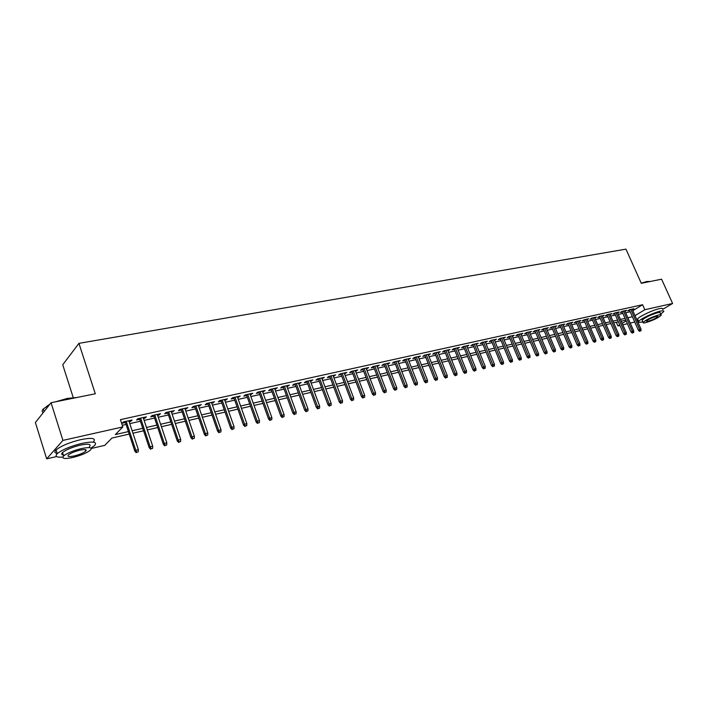 <?xml version="1.0" encoding="UTF-8"?>
<svg xmlns="http://www.w3.org/2000/svg" width="708" height="708" viewBox="0 0 708 708"><rect width="100%" height="100%" fill="white"/><g stroke="black" fill="none" stroke-linecap="round" stroke-linejoin="round"><path stroke-width="1.06" d="M73.225 397.56L62.738 364.762L78.933 343.353L625.96 249.136L641.289 283.306L661.591 279.2L672.6 303.484L662.697 309.352M638.492 321.149L637.563 321.361M634.722 322.025L630.235 323.069M627.385 323.733L622.828 324.795M619.96 325.459L617.898 325.937L619.695 324.857M616.305 322.299L617.898 325.937M129.219 434.084L111.944 438.048L104.811 445.332L91.279 448.483M56.605 456.554L46.666 458.864L62.915 440.394L122.829 426.933L115.36 434.57L128.405 431.597M62.915 440.394L51.065 402.719L35.4 422.534L46.666 458.864M129.139 421.667L130.821 421.295L132.086 420.012L123.396 421.941L122.148 423.225L125.413 422.499M143.485 418.481L145.096 418.127L146.388 416.844L137.83 418.738L136.556 420.021L139.777 419.304M157.592 415.348L159.132 415.003L160.451 413.72L152.034 415.587L150.733 416.87L153.91 416.162M171.478 412.26L174.283 410.658L166.008 412.49L164.681 413.764L167.814 413.074M185.133 409.224L187.894 407.64L179.752 409.445L178.407 410.72L181.487 410.029M198.567 406.233L201.293 404.666L193.284 406.445L191.903 407.719L194.948 407.038M211.789 403.294L214.48 401.746L206.594 403.489L205.196 404.764L208.196 404.091M224.808 400.401L227.454 398.861L219.692 400.586L218.268 401.852L221.232 401.197M237.623 397.551L240.224 396.029L232.587 397.728L231.144 398.993L234.065 398.339M250.234 394.745L252.8 393.241L245.278 394.914L243.817 396.17L246.703 395.533M262.659 391.984L265.181 390.497L257.774 392.144L256.296 393.4L259.146 392.763M274.89 389.267L277.377 387.789L270.084 389.409L268.589 390.666L271.394 390.046M286.935 386.586L289.386 385.134L282.2 386.727L280.687 387.975L283.457 387.365M298.794 383.948L301.219 382.506L294.139 384.072L292.608 385.329L295.342 384.718M310.485 381.355L312.865 379.922L305.9 381.47L304.351 382.718L307.051 382.116M321.998 378.789L324.353 377.382L317.485 378.904L315.918 380.143L318.582 379.55M333.344 376.267L335.663 374.868L328.893 376.373L327.317 377.612L329.955 377.028M344.522 373.789L346.805 372.399L340.141 373.877L338.548 375.116L341.15 374.532M355.54 371.337L357.797 369.957L351.221 371.417L349.61 372.656L352.186 372.081M366.399 368.921L368.62 367.558L362.142 369.001L360.522 370.231L363.062 369.664M377.099 366.54L379.293 365.195L372.912 366.611L371.275 367.833L373.789 367.275M387.657 364.195L389.816 362.859L383.524 364.257L381.877 365.478L384.356 364.93M398.055 361.885L400.197 360.558L393.984 361.938L392.329 363.16L394.781 362.611M408.312 359.602L410.428 358.292L404.303 359.646L402.631 360.868L405.056 360.328M418.428 357.354L420.508 356.053L414.472 357.39L412.791 358.602L415.189 358.071M428.402 355.133L430.464 353.85L424.508 355.168L422.818 356.381L425.181 355.85M438.243 352.947L440.27 351.672L434.402 352.973L432.694 354.177L435.039 353.664M447.952 350.787L449.952 349.522L444.164 350.805L442.447 352.009L444.757 351.495M457.527 348.663L459.501 347.407L453.784 348.672L452.067 349.876L454.35 349.363M466.97 346.557L468.917 345.318L463.28 346.566L461.554 347.761L463.811 347.265M476.289 344.486L478.219 343.256L472.652 344.495L470.917 345.681L473.148 345.185M485.484 342.442L487.387 341.221L481.9 342.442L480.157 343.628L482.36 343.141M494.565 340.424L496.441 339.212L491.025 340.415L489.272 341.601L491.458 341.114M503.521 338.433L505.37 337.238L500.025 338.424L498.264 339.601L500.432 339.123M512.362 336.468L514.194 335.282L508.919 336.45L507.149 337.627L509.291 337.15M521.088 334.53L522.893 333.353L517.69 334.503L515.911 335.68L518.026 335.211M526.363 332.583L535.735 354.894L538.576 353.717L529.398 331.91L529.708 332.61L531.487 331.441L526.345 332.583L524.566 333.751L526.663 333.291M538.204 330.716L539.974 329.565L534.894 330.689L533.106 331.857L535.177 331.397M546.594 328.839L548.346 327.707L543.337 328.813L541.54 329.981L543.594 329.521M554.886 326.99L556.621 325.875L551.674 326.972L549.868 328.131L551.904 327.68M563.064 325.158L564.789 324.06L559.895 325.14L558.099 326.299L560.108 325.857M571.152 323.352L572.852 322.273L568.028 323.344L566.223 324.494L568.205 324.052M579.135 321.574L580.825 320.503L576.055 321.565L574.241 322.715L576.206 322.273M587.02 319.812L588.693 318.759L583.985 319.804L582.162 320.945L584.109 320.52M594.808 318.069L596.463 317.034L591.808 318.069L589.994 319.211L591.915 318.777M602.508 316.352L604.145 315.334L599.543 316.352L597.72 317.494L599.632 317.069M610.11 314.653L611.73 313.653L607.19 314.662L605.358 315.795L607.252 315.37M617.615 312.98L619.226 311.989L614.739 312.98L612.907 314.113L614.783 313.697M625.04 311.325L626.633 310.343L622.199 311.325L620.367 312.458L622.217 312.042M632.81 310.679L642.599 304.723L120.431 419.632L122.829 426.933M122.289 425.287L126.051 424.446M129.785 423.614L140.423 421.233M144.131 420.41L154.548 418.083M158.238 417.251L168.451 414.968M172.115 414.153L182.133 411.914M185.77 411.1L195.594 408.905M199.214 408.091L208.842 405.941M212.435 405.135L221.878 403.029M225.454 402.233L234.711 400.162M238.269 399.365L247.349 397.338M250.88 396.542L259.783 394.56M263.296 393.772L272.04 391.816M275.527 391.037L284.103 389.117M287.572 388.347L295.988 386.462M299.44 385.692L307.688 383.842M311.122 383.081L319.228 381.267M322.636 380.506L330.592 378.727M333.981 377.966L341.787 376.222M345.159 375.47L352.823 373.762M356.177 373.01L363.7 371.328M367.036 370.585L374.417 368.93M377.736 368.187L384.993 366.567M388.285 365.832L395.409 364.239M398.692 363.505L405.684 361.938M408.95 361.213L415.817 359.673M419.056 358.956L425.809 357.443M429.039 356.726L435.668 355.239M438.871 354.522L445.385 353.071M448.58 352.354L454.978 350.92M458.147 350.212L464.439 348.805M467.599 348.106L473.776 346.725M476.918 346.017L482.989 344.663M486.113 343.964L492.078 342.628M495.184 341.937L501.052 340.628M504.14 339.937L509.91 338.645M512.981 337.955L518.645 336.689M521.707 336.008L527.274 334.76M530.319 334.079L535.797 332.857M538.823 332.185L544.213 330.981M547.213 330.309L552.514 329.123M555.506 328.45L560.718 327.291M563.692 326.618L568.816 325.476M571.781 324.813L576.816 323.689M579.764 323.025L584.72 321.919M587.649 321.264L592.525 320.175M595.446 319.52L600.234 318.45M603.136 317.804L607.853 316.75M610.739 316.104L615.385 315.069M618.252 314.423L622.819 313.405M625.677 312.768L630.164 311.759M632.377 309.688L633.952 308.723L629.571 309.697L627.739 310.821L629.571 310.414M51.065 402.719L95.297 393.772L78.933 343.353M642.599 304.723L644.829 309.723L672.6 303.484M635.014 315.635L644.829 309.723M132.131 430.747L142.768 428.322M146.476 427.473L156.902 425.101M160.592 424.26L170.805 421.933M174.469 421.092L184.487 418.809M188.124 417.977L197.948 415.746M201.568 414.915L211.196 412.72M214.79 411.906L224.232 409.755M227.808 408.932L237.065 406.826M240.614 406.011L249.694 403.949M253.234 403.144L262.137 401.109M265.65 400.312L274.385 398.321M277.881 397.524L286.448 395.568M289.917 394.781L298.334 392.86M301.785 392.073L310.033 390.188M313.467 389.409L321.565 387.559M324.981 386.789L332.928 384.975M336.318 384.196L344.123 382.417M347.495 381.656L355.159 379.904M358.514 379.143L366.036 377.426M369.364 376.665L376.753 374.983M380.063 374.231L387.32 372.576M390.612 371.824L397.737 370.204M401.011 369.452L408.003 367.859M411.268 367.116L418.136 365.549M421.375 364.815L428.128 363.275M431.349 362.54L437.978 361.027M441.181 360.301L447.695 358.814M450.881 358.089L457.28 356.628M460.448 355.903L466.74 354.469M469.891 353.752L476.068 352.345M479.201 351.628L485.272 350.248M488.396 349.531L494.361 348.177M497.467 347.469L503.326 346.132M506.415 345.424L512.185 344.115M515.247 343.415L520.92 342.123M523.973 341.424L529.54 340.159M532.584 339.459L538.053 338.212M541.08 337.521L546.461 336.3M549.47 335.61L554.762 334.406M557.754 333.725L562.966 332.539M565.94 331.857L571.055 330.689M574.02 330.017L579.055 328.866M581.994 328.202L586.95 327.069M589.879 326.406L594.747 325.291M597.667 324.627L602.455 323.538M605.358 322.875L610.066 321.804M612.951 321.14L617.588 320.087M620.465 319.432L625.022 318.388M627.881 317.742L632.368 316.715M625.792 320.122L621.226 321.175M618.358 321.83L613.721 322.892M610.836 323.556L606.128 324.636M603.225 325.299L598.437 326.406M595.525 327.069L590.658 328.193M587.729 328.857L582.773 329.999M579.834 330.671L574.799 331.831M571.834 332.512L566.719 333.68M563.745 334.362L558.541 335.557M555.55 336.247L550.258 337.459M547.249 338.15L541.868 339.389M538.841 340.079L533.372 341.336M530.327 342.035L524.761 343.309M521.707 344.008L516.043 345.309M512.973 346.017L507.211 347.336M504.123 348.044L498.255 349.389M495.158 350.106L489.193 351.478M486.069 352.186L479.997 353.584M476.865 354.301L470.687 355.717M467.537 356.443L461.253 357.885M458.076 358.611L451.686 360.08M448.491 360.815L441.987 362.31M438.783 363.045L432.154 364.567M428.924 365.301L422.18 366.85M418.941 367.594L412.074 369.169M408.817 369.921L401.817 371.523M398.542 372.275L391.418 373.913M388.126 374.665L380.877 376.329M377.559 377.09L370.178 378.789M366.841 379.55L359.319 381.276M355.974 382.046L348.309 383.807M344.938 384.577L337.132 386.373M333.742 387.152L325.795 388.975M322.388 389.754L314.281 391.613M310.856 392.4L302.599 394.294M299.148 395.091L290.74 397.02M287.271 397.816L278.695 399.781M275.208 400.586L266.465 402.587M262.96 403.392L254.048 405.436M250.517 406.25L241.437 408.33M237.879 409.144L228.622 411.268M225.047 412.091L215.613 414.26M212.011 415.083L202.391 417.295M198.771 418.127L188.947 420.375M185.31 421.216L175.292 423.508M171.628 424.349L161.406 426.694M157.725 427.544L147.299 429.933M143.591 430.783L132.954 433.225M622.19 323.352L626.164 320.963M520.822 333.813L521.115 334.521M512.123 335.742L512.424 336.459M503.308 337.689L503.609 338.415M494.379 339.672L494.68 340.398M485.334 341.681L485.635 342.406M476.174 343.707L476.475 344.451M466.882 345.769L467.183 346.513M457.474 347.858L457.775 348.601M447.934 349.973L448.235 350.726M438.261 352.115L438.562 352.876M428.455 354.292L428.765 355.053M418.517 356.496L418.826 357.266M408.436 358.726L408.746 359.505M398.223 361L398.524 361.779M387.86 363.293L388.161 364.08M377.346 365.629L377.656 366.417M366.682 367.992L366.992 368.788M355.867 370.39L356.177 371.196M344.902 372.824L345.203 373.629M333.769 375.293L334.07 376.107M322.467 377.798L322.777 378.621M310.998 380.338L311.308 381.169M299.369 382.922L299.67 383.754M287.554 385.541L287.864 386.382M275.562 388.196L275.872 389.046M263.385 390.896L263.695 391.754M251.021 393.639L251.331 394.506M238.463 396.427L238.773 397.294M225.71 399.25L226.02 400.135M212.754 402.126L213.064 403.011M199.594 405.038L199.904 405.941M186.222 408.012L186.531 408.914M172.628 411.021L172.938 411.932M158.822 414.083L159.132 415.003M144.786 417.198L145.096 418.127M130.511 420.357L130.821 421.295M629.324 309.847L638.377 330.255L639.713 329.468L630.81 309.423M640.289 330.884L639.545 331.317L641.014 330.707L640.289 330.884L639.713 329.468L641.023 329.158L632.129 309.131M638.377 330.255L639.545 331.317M641.014 330.707L641.023 329.158M641.227 283.156L646.776 281.519L649.962 281.457M650.174 281.51L647.121 281.669L641.89 283.191M660.67 314.078L663.715 311.609C664.175 310.706 663.06 310.546 660.387 311.131C653.696 312.547 639.598 319.281 638.643 321.494C638.165 322.423 639.315 322.582 642.085 321.954L642.864 321.759M662.617 309.175C663.069 308.263 661.962 308.104 659.281 308.679C652.59 310.077 638.51 316.821 637.563 319.051L637.917 319.866M642.395 320.697L642.138 320.131C645.289 317.352 650.51 314.874 657.785 312.671C659.723 312.246 660.52 312.361 660.192 313.016L660.953 314.697M645.607 322.689C652.856 320.485 658.059 317.998 661.201 315.255C661.538 314.6 660.732 314.494 658.794 314.927C651.519 317.131 646.298 319.618 643.138 322.37C642.793 323.034 643.616 323.14 645.607 322.689M656.422 316.317C651.741 317.742 648.378 319.343 646.342 321.122L647.926 321.326C652.599 319.901 655.953 318.299 657.98 316.529L656.422 316.317M55.578 401.808L67.304 398.427L76.933 397.489M75.889 397.701L67.579 398.701L57.852 401.348M90.978 448.093L94.589 445.544C97.562 441.836 93.297 441.119 81.809 443.403C70.446 446.27 62.26 449.677 57.268 453.642C54.658 456.412 56.498 457.554 62.782 457.076M93.421 441.898C96.377 438.163 92.111 437.42 80.623 439.677C69.26 442.509 61.083 445.925 56.1 449.907C54.118 451.881 54.578 453.058 57.472 453.447M64.694 455.111C61.623 455.058 60.897 454.2 62.534 452.545C66.109 449.695 71.995 447.244 80.172 445.173C88.465 443.518 91.544 444.031 89.403 446.713M72.995 457.439C81.146 455.341 86.978 452.89 90.482 450.076C92.633 447.421 89.562 446.925 81.261 448.598C73.083 450.677 67.198 453.138 63.605 455.97C61.437 458.704 64.57 459.191 72.995 457.439M79.765 450.2C74.499 451.545 70.712 453.12 68.41 454.943C67.012 456.695 69.03 457.014 74.446 455.89C79.703 454.545 83.464 452.961 85.73 451.146C87.119 449.43 85.128 449.111 79.765 450.2M49.374 404.852L43.285 408.932C41.763 410.578 41.763 411.782 43.294 412.543M46.595 406.401L49.825 404.286M61.826 453.394L62.764 453.288M621.969 311.476L631.04 332.017L632.386 331.229L623.456 311.051M632.961 332.645L632.217 333.087L633.695 332.468L632.961 332.645L632.386 331.229L633.704 330.91L624.792 310.759M631.04 332.017L632.217 333.087M633.695 332.468L633.704 330.91M614.526 313.113L623.624 333.795L624.96 333.008L616.013 312.697M625.545 334.433L624.801 334.875L626.297 334.256L625.545 334.433L624.96 333.008L626.306 332.68L617.358 312.405M623.624 333.795L624.801 334.875M626.297 334.256L626.306 332.68M606.995 314.777L616.119 335.592L617.456 334.804L608.482 314.37M618.04 336.238L617.305 336.681L618.801 336.061L618.04 336.238L617.456 334.804L618.81 334.477L609.845 314.069M616.119 335.592L617.305 336.681M618.801 336.061L618.81 334.477M599.366 316.467L608.517 337.424L609.854 336.627L600.862 316.06M610.446 338.07L609.712 338.512L611.216 337.893L610.446 338.07L609.854 336.627L611.225 336.3L602.242 315.75M608.517 337.424L609.712 338.512M611.216 337.893L611.225 336.3M591.649 318.166L600.827 339.265L602.154 338.468L593.145 317.768M602.756 339.929L602.021 340.371L603.535 339.743L602.756 339.929L602.154 338.468L603.552 338.141L594.543 317.458M600.827 339.265L602.021 340.371M603.535 339.743L603.552 338.141M583.843 319.892L593.038 341.141L594.366 340.336L585.339 319.503M594.977 341.805L594.242 342.247L595.755 341.61L594.977 341.805L594.366 340.336L595.782 339.999L586.746 319.193M593.038 341.141L594.242 342.247M595.755 341.61L595.782 339.999M575.931 321.636L585.162 343.026L586.481 342.229L577.427 321.255M587.1 343.699L586.357 344.141L587.888 343.513L587.1 343.699L586.481 342.229L587.905 341.884L578.861 320.936M585.162 343.026L586.357 344.141M587.888 343.513L587.905 341.884M567.931 323.406L577.179 344.946L578.498 344.141L569.427 323.034M579.117 345.619L578.383 346.07L579.923 345.433L579.117 345.619L578.498 344.141L579.94 343.796L570.878 322.706M577.179 344.946L578.383 346.07M579.923 345.433L579.94 343.796M559.824 325.193L569.099 346.885L570.418 346.079L561.32 324.83M571.037 347.566L570.312 348.017L571.852 347.371L571.037 347.566L570.418 346.079L571.878 345.734L562.789 324.503M569.099 346.885L570.312 348.017M571.852 347.371L571.878 345.734M551.612 327.007L560.913 348.849L562.223 348.044L553.116 326.645M562.86 349.54L562.125 349.991L563.683 349.345L562.86 349.54L562.223 348.044L563.71 347.69L554.594 326.317M560.913 348.849L562.125 349.991M563.683 349.345L563.71 347.69M543.302 328.839L552.629 350.841L553.939 350.026L544.806 328.494M554.576 351.54L553.842 351.982L555.408 351.336L554.576 351.54L553.939 350.026L555.435 349.672L546.302 328.158M552.629 350.841L553.842 351.982M555.408 351.336L555.435 349.672M534.885 330.698L544.231 352.858L545.541 352.044L536.381 330.362M546.187 353.558L547.027 353.354L546.187 353.558L545.541 352.044L547.054 351.681L537.912 330.017M544.231 352.858L545.461 354.009M547.027 353.354L547.054 351.681M537.682 355.611L538.54 355.398L537.682 355.611L527.858 332.247M535.735 354.894L536.965 356.062M538.54 355.398L538.576 353.717M517.734 334.495L527.124 356.965L528.416 356.151L519.221 334.167M529.08 357.682L529.938 357.478L529.08 357.682L528.416 356.151L529.973 355.77L520.787 333.813M527.124 356.965L528.354 358.133M529.938 357.478L529.973 355.77M508.99 336.433L518.398 359.062L519.69 358.239L510.477 336.105M520.353 359.788L521.23 359.576L520.353 359.788L519.69 358.239L521.265 357.859L512.061 335.751M518.398 359.062L519.637 360.239M521.23 359.576L521.265 357.859M500.131 338.397L509.556 361.177L510.849 360.363L501.618 338.07M511.521 361.912L512.406 361.7L511.521 361.912L510.849 360.363L512.45 359.974L503.22 337.716M509.556 361.177L510.804 362.372M512.406 361.7L512.45 359.974M491.157 340.389L500.6 363.328L501.884 362.505L492.635 340.061M502.565 364.071L503.468 363.85L502.565 364.071L501.884 362.505L503.512 362.115L494.264 339.698M500.6 363.328L501.848 364.531M503.468 363.85L503.512 362.115M482.068 342.406L491.529 365.514L492.803 364.682L483.537 342.079M493.494 366.257L494.405 366.036L493.494 366.257L492.803 364.682L494.45 364.293L485.184 341.716M491.529 365.514L492.786 366.717M494.405 366.036L494.45 364.293M472.847 344.451L482.334 367.718L483.608 366.894L474.316 344.123M484.299 368.47L485.228 368.249L484.299 368.47L483.608 366.894L485.272 366.487L475.988 343.752M482.334 367.718L483.591 368.93M485.228 368.249L485.272 366.487M463.51 346.522L473.015 369.957L474.28 369.125L464.979 346.194M474.98 370.718L475.918 370.496L474.98 370.718L474.28 369.125L475.971 368.718L466.669 345.823M473.015 369.957L474.28 371.178M475.918 370.496L475.971 368.718M454.049 348.619L463.563 372.222L464.829 371.39L455.51 348.292M465.537 372.992L466.484 372.762L465.537 372.992L464.829 371.39L466.537 370.983L457.218 347.911M463.563 372.222L464.837 373.452M466.484 372.762L466.537 370.983M444.456 350.743L453.996 374.523L455.244 373.691L445.907 350.425M455.961 375.302L456.925 375.072L455.961 375.302L455.244 373.691L456.979 373.275L447.651 350.035M453.996 374.523L455.262 375.762M456.925 375.072L456.979 373.275M434.739 352.903L444.288 376.851L445.536 376.019L436.181 352.575M446.261 377.638L447.235 377.408L446.261 377.638L445.536 376.019L447.288 375.594L437.942 352.186M444.288 376.851L445.562 378.107M447.235 377.408L447.288 375.594M424.88 355.089L434.446 379.214L435.685 378.382L426.313 354.77M436.42 380.01L437.411 379.771L436.42 380.01L435.685 378.382L437.464 377.948L428.101 354.372M434.446 379.214L435.73 380.479M437.411 379.771L437.464 377.948M414.879 357.301L424.464 381.612L425.703 380.771L416.313 356.982M426.437 382.417L427.446 382.178L426.437 382.417L425.703 380.771L427.508 380.338L418.127 356.584M424.464 381.612L425.756 382.878M427.446 382.178L427.508 380.338M404.746 359.549L414.348 384.046L415.569 383.196L406.171 359.23M416.322 384.851L417.339 384.612L416.322 384.851L415.569 383.196L417.41 382.762L408.012 358.823M414.348 384.046L415.64 385.32M417.339 384.612L417.41 382.762M394.471 361.823L404.082 386.506L405.303 385.665L395.887 361.514M406.065 387.329L407.091 387.081L406.065 387.329L405.303 385.665L407.162 385.214L397.754 361.098M404.082 386.506L405.383 387.798M407.091 387.081L407.162 385.214M384.055 364.142L393.675 389.002L394.887 388.161L385.462 363.824M395.657 389.834L396.701 389.586L395.657 389.834L394.887 388.161L396.772 387.71L387.347 363.408M393.675 389.002L394.984 390.303M396.701 389.586L396.772 387.71M373.479 366.487L383.116 391.542L384.32 390.692L374.877 366.169M385.099 392.382L386.161 392.126L385.099 392.382L384.32 390.692L386.232 390.232L376.798 365.744M383.116 391.542L384.426 392.851M386.161 392.126L386.232 390.232M362.753 368.859L372.408 394.108L373.603 393.259L364.151 368.549M374.39 394.958L375.461 394.701L374.39 394.958L373.603 393.259L375.541 392.798L366.089 368.125M372.408 394.108L373.727 395.436M375.461 394.701L375.541 392.798M351.876 371.275L361.54 396.719L362.726 395.869L353.257 370.965M363.523 397.577L364.611 397.312L363.523 397.577L362.726 395.869L364.7 395.391L355.23 370.532M361.54 396.719L362.859 398.055M364.611 397.312L364.7 395.391M340.84 373.718L350.522 399.365L351.69 398.516L342.212 373.417M352.495 400.232L353.602 399.967L352.495 400.232L351.69 398.516L353.69 398.038L344.212 372.974M350.522 399.365L351.841 400.71M353.602 399.967L353.69 398.038M329.645 376.205L339.327 402.055L340.495 401.197L331.008 375.904M341.309 402.932L342.433 402.657L341.309 402.932L340.495 401.197L342.522 400.71L333.034 375.452M339.327 402.055L340.663 403.41M342.433 402.657L342.522 400.71M318.281 378.727L327.972 404.781L329.131 403.923L319.627 378.426M329.955 405.666L331.096 405.392L329.955 405.666L329.131 403.923L331.185 403.427L321.689 377.966M327.972 404.781L329.309 406.144M331.096 405.392L331.185 403.427M306.741 381.285L316.449 407.543L317.591 406.684L308.086 380.984M318.423 408.445L319.582 408.171L318.423 408.445L317.591 406.684L319.68 406.188L310.175 380.523M316.449 407.543L317.786 408.923M319.582 408.171L319.68 406.188M295.032 383.878L304.75 410.357L305.883 409.498L296.369 383.586M306.723 411.268L307.9 410.985L306.723 411.268L305.883 409.498L308.007 408.985L298.484 383.116M304.75 410.357L306.095 411.746M307.9 410.985L308.007 408.985M283.156 386.515L292.873 413.207L293.997 412.348L284.466 386.223M294.847 414.127L296.041 413.844L294.847 414.127L293.997 412.348L296.148 411.826L286.625 385.745M292.873 413.207L294.227 414.605M296.041 413.844L296.148 411.826M271.084 389.188L280.819 416.1L281.917 415.242L272.394 388.896M282.784 417.039L283.996 416.746L282.784 417.039L281.917 415.242L284.112 414.711L274.58 388.418M280.819 416.1L282.173 417.516M283.996 416.746L284.112 414.711M258.836 391.905L268.571 419.039L269.659 418.18L260.128 391.621M270.536 419.986L271.766 419.694L270.536 419.986L269.659 418.18L271.881 417.649L262.349 391.126M268.571 419.039L269.925 420.464M271.766 419.694L271.881 417.649M246.393 394.666L256.137 422.03L257.216 421.163L247.667 394.383M258.101 422.986L259.349 422.685L258.101 422.986L257.216 421.163L259.464 420.623L249.924 393.878M256.137 422.03L257.5 423.464M259.349 422.685L259.464 420.623M233.755 397.462L243.499 425.057L244.57 424.189L235.021 397.188M245.464 426.03L246.738 425.72L245.464 426.03L244.57 424.189L246.853 423.641L237.313 396.675M243.499 425.057L244.871 426.508M246.738 425.72L246.853 423.641M220.923 400.312L230.675 428.145L231.72 427.269L222.17 400.038M232.631 429.119L233.923 428.809L232.631 429.119L231.72 427.269L234.047 426.712L224.498 399.516M230.675 428.145L232.047 429.606M233.923 428.809L234.047 426.712M207.887 403.206L217.639 431.269L218.666 430.402L209.117 402.932M219.586 432.269L220.905 431.951L219.586 432.269L218.666 430.402L221.038 429.836L211.48 402.409M217.639 431.269L219.011 432.747M220.905 431.951L221.038 429.836M194.638 406.144L204.391 434.455L205.409 433.579L195.859 405.87M206.338 435.455L207.674 435.137L206.338 435.455L205.409 433.579L207.807 433.004L198.258 405.339M204.391 434.455L205.771 435.942M207.674 435.137L207.807 433.004M181.177 409.127L190.93 437.686L191.93 436.809L182.381 408.861M192.877 438.703L194.231 438.376L192.877 438.703L191.93 436.809L194.373 436.225L184.823 408.321M190.93 437.686L192.319 439.19M194.231 438.376L194.373 436.225M167.504 412.162L177.248 440.969L178.23 440.093L168.681 411.897M179.186 442.004L180.567 441.668L179.186 442.004L178.23 440.093L180.717 439.5L171.168 411.348M177.248 440.969L178.646 442.482M180.567 441.668L180.717 439.5M153.601 415.242L163.344 444.305L164.309 443.429L154.76 414.985M165.283 445.35L166.681 445.013L165.283 445.35L164.309 443.429L166.831 442.827L157.291 414.428M163.344 444.305L164.743 445.836M166.681 445.013L166.831 442.827M139.467 418.375L149.202 447.704L150.149 446.828L140.618 418.118M151.14 448.766L152.565 448.421L151.14 448.766L150.149 446.828L152.716 446.208L143.175 417.552M149.202 447.704L150.609 449.244M152.565 448.421L152.716 446.208M125.104 421.561L134.83 451.155L135.759 450.279L126.228 421.313M136.759 452.226L138.202 451.881L136.759 452.226L135.759 450.279L138.37 449.651L128.829 420.738M134.83 451.155L136.237 452.713M138.202 451.881L138.37 449.651M642.138 320.131L643.138 322.37M638.643 321.494L637.563 319.051M44.1 411.534L43.285 408.932M85.234 449.598L85.73 451.146M62.534 452.545L63.605 455.97M57.268 453.642L56.1 449.907"/></g></svg>
